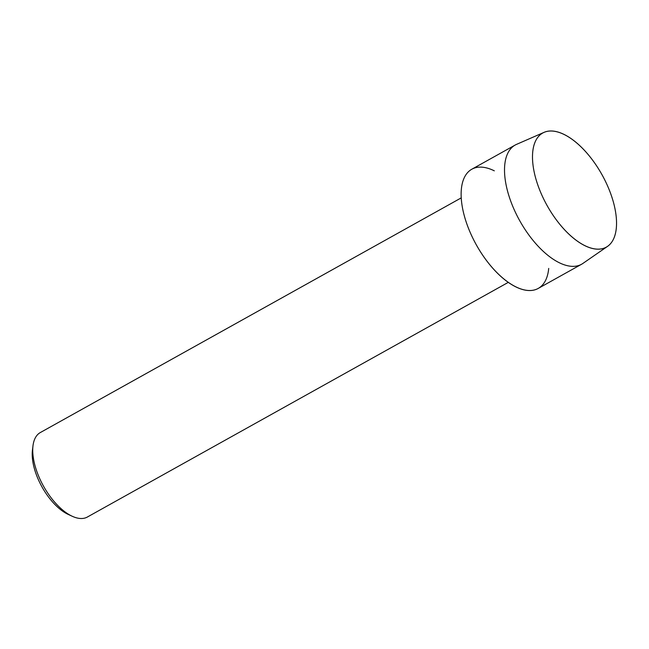 <?xml version="1.0" encoding="UTF-8"?>
<svg xmlns="http://www.w3.org/2000/svg" width="649" height="649" viewBox="0 0 649 649"><rect width="100%" height="100%" fill="white"/><g stroke="black" fill="none" stroke-linecap="round" stroke-linejoin="round"><path stroke-width="0.97" d="M613.021 200.809A65.322 31.468 60.9 0 0 557.637 131.982A65.322 31.468 60.9 0 0 536.017 179.343A65.322 31.468 60.9 0 0 591.393 248.169A65.322 31.468 60.9 0 0 613.021 200.809A65.322 31.468 60.9 0 0 544.024 132.364A65.322 31.468 60.9 0 0 536.017 179.343A65.322 31.468 60.9 0 0 607.578 246.352A65.322 31.468 60.9 0 0 613.021 200.809M494.311 170.833A68.226 32.864 60.9 0 0 464.814 217.61A68.226 32.864 60.9 0 0 511.85 284.643A68.226 32.864 60.9 0 0 548.713 268.418M461.236 197.88L40.303 432.559A48.351 23.291 60.9 0 0 32.994 445.749A48.351 23.291 60.9 0 0 35.346 466.85A48.351 23.291 60.9 0 0 72.331 516.304A48.351 23.291 60.9 0 0 87.388 517.018L508.321 282.339M32.994 445.749L32.45 450.171A44.051 21.222 60.9 0 0 34.592 469.389A44.051 21.222 60.9 0 0 68.291 514.446L72.331 516.304M544.024 132.364L516.563 144.362A68.226 32.864 60.9 0 0 515.184 145.043A68.226 32.864 60.9 0 0 508.199 193.426A68.226 32.864 60.9 0 0 581.634 264.224A68.226 32.864 60.9 0 0 582.94 263.405L607.578 246.352M515.184 145.043L471.807 169.227A68.226 32.864 60.9 0 0 464.814 217.61A68.226 32.864 60.9 0 0 538.256 288.407L581.634 264.224"/></g></svg>
